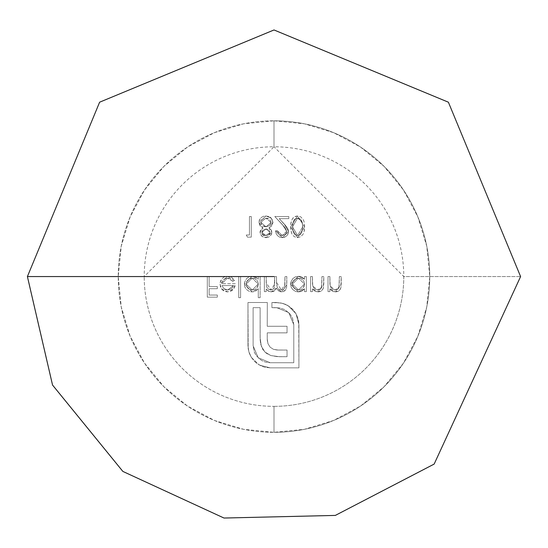 <?xml version="1.0" encoding="UTF-8"?>
<svg xmlns="http://www.w3.org/2000/svg" width="548" height="548" viewBox="0 0 548 548"><rect width="100%" height="100%" fill="white"/><g stroke="black" fill="none" stroke-linecap="round" stroke-linejoin="round"><path stroke-width="0.41" stroke-dasharray="2.74 2.06" d="M274 406.349A129.787 129.787 0 0 0 403.787 276.562L520.6 276.562L403.787 276.562A129.787 129.787 0 0 1 274 406.349L274 432.31A155.748 155.748 0 0 0 429.748 276.562A155.748 155.748 0 0 0 274 120.813L274 146.775A129.787 129.787 0 0 1 403.787 276.562L274 146.775L274 120.813A155.748 155.748 0 0 1 429.748 276.562A155.748 155.748 0 0 1 274 432.31A155.748 155.748 0 0 0 429.748 276.562A155.748 155.748 0 0 0 274 120.813L304.387 123.807L333.602 132.671L360.529 147.063L384.127 166.434L403.499 190.033L417.891 216.96L426.755 246.175L429.748 276.562L426.755 306.949L417.891 336.164L403.499 363.091L384.127 386.689L360.529 406.061L333.602 420.453L304.387 429.317L274 432.31L243.613 429.317L214.398 420.453L187.471 406.061L163.873 386.689L144.501 363.091L130.109 336.164L121.245 306.949L118.252 276.562L121.245 246.175L130.109 216.96L144.501 190.033L163.873 166.434L187.471 147.063L214.398 132.671L243.613 123.807L274 120.813A155.748 155.748 0 0 0 118.252 276.562A155.748 155.748 0 0 0 274 432.31A155.748 155.748 0 0 1 118.252 276.562A155.748 155.748 0 0 1 274 120.813A155.748 155.748 0 0 0 118.252 276.562A155.748 155.748 0 0 0 274 432.31L274 406.349A129.787 129.787 0 0 1 144.213 276.562A129.787 129.787 0 0 0 274 406.349M27.4 276.562L144.213 276.562A129.787 129.787 0 0 1 274 146.775L144.213 276.562L27.4 276.562M286.679 231.372L286.323 233.023L285.316 234.373L282.206 235.544L280.371 235.222L278.822 234.195L277.432 230.79L275.582 230.79L276.076 233.407L277.507 235.654L279.692 237.168L283.522 237.565L286.72 235.928L288.419 232.749L288.18 229.393L285.823 225.755L279.206 218.638L288.796 218.638L288.796 216.529L274.795 216.529L285.316 227.9L286.679 231.372L282.782 225.057L274.795 216.529L288.796 216.529L288.796 218.638L279.206 218.638L284.357 224.146L288.529 231.537L282.302 237.661L275.582 230.79L277.432 230.79L282.206 235.544L277.432 230.79L275.582 230.79L282.302 237.661L288.529 231.537L284.357 224.146L279.206 218.638L288.796 218.638L288.796 216.529L274.795 216.529L282.782 225.057L286.679 231.372L282.206 235.544L286.679 231.372L286.323 233.023L285.316 234.373L282.206 235.544L280.371 235.222L278.822 234.195L277.432 230.79L275.582 230.79L276.076 233.407L277.507 235.654L279.692 237.168L282.302 237.661L284.693 237.25L286.72 235.928L288.07 233.914L288.44 230.448L287.166 227.468L279.206 218.638L288.796 218.638L288.796 216.529L274.795 216.529L285.316 227.9L286.679 231.372M266.04 237.661L268.191 237.291L271.192 234.832L271.842 232.975L271.685 230.961L271.068 229.742L268.958 228.009L271.801 225.858L272.945 222.529L272.555 220.255L270.856 217.707L268.917 216.508L265.917 216.001L263.307 216.357L261.033 217.659L259.355 220.145L258.944 222.358L260.101 225.79L263.006 228.009L260.869 229.763L260.225 230.996L260.04 232.927L260.54 234.51L262.841 236.852L266.04 237.661L259.999 232.373L263.006 228.009L258.944 222.358L265.917 216.001L271.383 218.262L272.945 222.529L268.958 228.009L271.883 232.318L268.958 228.009L272.945 222.529L271.383 218.262L265.917 216.001L258.944 222.358L263.006 228.009L259.999 232.373L266.04 237.661L271.883 232.318L266.04 237.661L263.855 237.305L261.923 236.229L260.54 234.51L260.053 231.674L260.869 229.763L263.006 228.009L260.101 225.79L259.046 223.461L259.129 220.865L261.033 217.659L263.307 216.357L265.917 216.001L270.26 217.227L272.555 220.255L272.664 224.29L271.801 225.858L268.958 228.009L271.068 229.742L271.685 230.961L271.719 233.558L270.075 236.181L268.191 237.291L266.04 237.661M266.205 276.562L264.355 276.562L264.355 291.618L266.205 291.618L266.205 289.002L268.294 291.118L271.397 291.885L274.438 290.913L276.192 288.248L278.446 290.858L280.85 291.817L283.131 291.7L285.905 289.584L286.659 287.214L286.81 276.562L284.96 276.562L284.679 287.837L283.686 289.289L281.391 290.036L278.959 289.323L277.254 287.453L276.535 283.7L276.507 276.562L274.658 276.562L274.24 288.104L272.055 289.919L268.76 289.371L267.061 287.652L266.349 285.33L266.205 276.562L266.205 282.898L271.075 290.036L274.658 284.22L274.658 276.562L276.507 276.562L276.507 282.419L281.391 290.036L284.96 284.727L284.96 276.562L286.81 276.562L286.81 284.72L281.713 291.885L276.192 288.248L271.397 291.885L268.294 291.118L266.205 289.002L266.205 291.618L264.355 291.618L264.355 276.562L264.355 291.618L266.205 291.618L266.205 289.002L268.294 291.118L271.397 291.885L276.192 288.248L281.713 291.885L286.81 284.72L286.81 276.562L284.96 276.562L284.96 284.727L281.391 290.036L276.507 282.419L276.507 276.562L274.658 276.562L274.658 284.22L271.075 290.036L266.205 282.898L266.205 276.562L264.355 276.562L266.205 276.562L266.349 285.33L267.061 287.652L268.76 289.371L271.075 290.036L272.959 289.556L274.24 288.104L274.658 276.562L276.507 276.562L276.535 283.7L277.254 287.453L278.959 289.323L281.391 290.036L283.686 289.289L284.672 287.864L284.96 276.562L286.81 276.562L286.659 287.214L285.001 290.687L282.782 291.783L280.85 291.817L278.446 290.858L276.192 288.248L274.438 290.913L272.993 291.639L269.034 291.447L266.205 289.002L266.205 291.618L264.355 291.618L264.355 276.562L266.205 276.562M258.286 288.707L258.286 297.694L260.129 297.694L260.129 276.562L258.286 276.562L258.286 279.165L255.546 277.007L253.012 276.336L249.121 276.87L246.579 278.583L244.422 282.597L244.874 287.131L246.634 289.632L249.182 291.324L253.087 291.837L255.642 291.07L258.286 288.707L252.19 291.885L244.285 284.131L252.135 276.295L258.286 279.165L258.286 276.562L260.129 276.562L260.129 297.694L258.286 297.694L260.129 297.694L260.129 276.562L258.286 276.562L258.286 279.165L252.135 276.295L244.285 284.131L252.19 291.885L258.286 288.707L258.286 297.694L258.286 288.707L255.642 291.07L253.964 291.687L251.422 291.851L249.182 291.324L246.634 289.632L244.874 287.131L244.422 282.597L246.579 278.583L249.121 276.87L251.361 276.336L253.882 276.466L255.546 277.007L258.286 279.165L258.286 276.562L260.129 276.562L260.129 297.694L258.286 297.694L258.286 288.707M209.151 276.562L207.302 276.562L207.302 297.167L217.337 297.167L217.337 295.05L209.151 295.05L209.151 288.714L217.337 288.714L217.337 286.597L209.151 286.597L209.151 276.562L209.151 286.597L217.337 286.597L217.337 288.714L209.151 288.714L209.151 295.05L217.337 295.05L217.337 297.167L207.302 297.167L207.302 276.562L207.302 297.167L217.337 297.167L217.337 295.05L209.151 295.05L209.151 288.714L217.337 288.714L217.337 286.597L209.151 286.597L209.151 276.562L207.302 276.562L209.151 276.562L207.302 276.562L207.302 297.167L217.337 297.167L217.337 295.05L209.151 295.05L209.151 288.714L217.337 288.714L217.337 286.597L209.151 286.597L209.151 276.562M221.83 283.693L222.228 281.562L223.406 279.747L225.194 278.535L228.982 278.35L230.544 278.953L232.866 281.316L234.51 280.453L233.955 279.542L231.653 277.343L229.674 276.535L226.797 276.329L224.584 276.809L222.118 278.521L220.529 281.083L219.981 284.049L220.96 287.947L222.269 289.714L224.317 291.194L227.598 291.885L230.996 291.146L233.099 289.591L234.914 286.446L235.304 283.693L221.83 283.693L235.304 283.693L233.66 288.919L227.598 291.885L221.714 289.077L219.981 284.049L227.557 276.295L234.51 280.453L232.866 281.316L227.324 278.144L232.866 281.316L234.51 280.453L227.557 276.295L219.981 284.049L221.714 289.077L227.598 291.885L233.66 288.919L235.304 283.693L221.83 283.693L227.324 278.144L221.83 283.693L222.228 281.562L223.406 279.747L226.242 278.24L228.16 278.199L230.544 278.953L232.866 281.316L234.51 280.453L233.955 279.542L231.653 277.343L229.674 276.535L226.043 276.418L224.584 276.809L222.118 278.521L220.111 282.542L220.412 286.714L222.892 290.289L226.756 291.844L230.996 291.146L234.065 288.351L235.304 283.693L221.83 283.693M240.586 276.562L238.736 276.562L238.736 297.694L240.586 297.694L240.586 276.562L240.586 297.694L238.736 297.694L238.736 276.562L238.736 297.694L240.586 297.694L240.586 276.562L238.736 276.562L240.586 276.562L238.736 276.562L238.736 297.694L240.586 297.694L240.586 276.562M304.51 288.83L304.51 291.618L306.359 291.618L306.359 276.562L304.51 276.562L304.51 279.165L301.777 277.007L299.235 276.336L295.345 276.87L292.81 278.583L290.646 282.597L291.104 287.131L292.858 289.632L295.413 291.324L297.646 291.851L300.181 291.707L301.859 291.139L304.51 288.83L298.42 291.885L290.509 284.131L298.359 276.295L304.51 279.165L304.51 276.562L306.359 276.562L306.359 291.618L304.51 291.618L306.359 291.618L306.359 276.562L304.51 276.562L304.51 279.165L298.359 276.295L290.509 284.131L298.42 291.885L304.51 288.83L304.51 291.618L304.51 288.83L301.859 291.139L300.181 291.707L297.646 291.851L295.413 291.324L292.858 289.632L291.104 287.131L290.646 282.597L292.81 278.583L295.345 276.87L300.105 276.466L301.777 277.007L304.51 279.165L304.51 276.562L306.359 276.562L306.359 291.618L304.51 291.618L304.51 288.83M312.435 276.562L310.586 276.562L310.586 291.618L312.435 291.618L312.435 288.906L314.929 291.111L316.497 291.694L318.936 291.837L321.114 291.091L322.765 289.488L323.628 286.947L323.793 276.562L321.943 276.562L321.532 287.714L320.368 289.31L317.84 290.036L314.621 288.899L313.011 286.864L312.476 284.035L312.435 276.562L312.716 286.049L317.84 290.036L321.724 287.07L321.943 276.562L323.793 276.562L323.793 284.254L318.162 291.885L312.435 288.906L312.435 291.618L310.586 291.618L310.586 276.562L310.586 291.618L312.435 291.618L312.435 288.906L318.162 291.885L323.793 284.254L323.793 276.562L321.943 276.562L321.724 287.07L317.84 290.036L312.716 286.049L312.435 276.562L310.586 276.562L312.435 276.562L312.476 284.035L313.011 286.864L314.621 288.899L317.84 290.036L320.368 289.31L321.532 287.714L321.943 276.562L323.793 276.562L323.341 288.269L321.745 290.639L318.162 291.885L314.929 291.111L312.435 288.906L312.435 291.618L310.586 291.618L310.586 276.562L312.435 276.562M329.869 276.562L328.019 276.562L328.019 291.618L329.869 291.618L329.869 288.906L332.362 291.111L333.931 291.694L336.369 291.837L338.548 291.091L340.198 289.488L341.062 286.947L341.226 276.562L339.376 276.562L338.965 287.714L337.808 289.31L335.273 290.036L332.054 288.899L330.444 286.864L329.917 284.035L329.869 276.562L330.156 286.049L335.273 290.036L339.157 287.07L339.376 276.562L341.226 276.562L341.226 284.254L335.595 291.885L329.869 288.906L329.869 291.618L328.019 291.618L328.019 276.562L328.019 291.618L329.869 291.618L329.869 288.906L335.595 291.885L341.226 284.254L341.226 276.562L339.376 276.562L339.157 287.07L335.273 290.036L330.156 286.049L329.869 276.562L328.019 276.562L329.869 276.562L329.917 284.035L330.444 286.864L332.054 288.899L335.273 290.036L337.808 289.31L338.965 287.714L339.376 276.562L341.226 276.562L340.774 288.269L339.178 290.639L335.595 291.885L332.362 291.111L329.869 288.906L329.869 291.618L328.019 291.618L328.019 276.562L329.869 276.562M249.436 235.017L246.264 235.017L247.47 237.133L251.285 237.133L251.285 216.529L249.436 216.529L249.436 235.017L249.436 216.529L251.285 216.529L251.285 237.133L247.47 237.133L246.264 235.017L247.47 237.133L251.285 237.133L251.285 216.529L249.436 216.529L249.436 235.017L246.264 235.017L249.436 235.017L246.264 235.017L247.47 237.133L251.285 237.133L251.285 216.529L249.436 216.529L249.436 235.017M304.64 226.824L303.996 221.433L303.311 219.748L300.962 217.029L298.831 216.131L296.502 216.083L294.571 216.761L292.358 218.878L290.796 223.735L290.858 230.42L291.837 233.88L294.132 236.62L297.53 237.661L300.962 236.633L303.304 233.9L303.989 232.215L304.64 226.824L297.53 237.661L290.639 226.824L297.53 216.001L290.639 226.824L297.53 237.661L304.64 226.824L297.53 216.001L304.64 226.824L304.387 230.448L303.304 233.9L300.962 236.633L297.53 237.661L294.132 236.62L291.837 233.88L290.687 228.626L290.94 222.714L292.358 218.878L293.331 217.679L296.763 216.042L298.708 216.111L300.962 217.029L303.311 219.748L303.996 221.433L304.64 226.824M251.306 357.337L254.793 361.653L256.909 363.454L261.8 366.256L264.52 367.167L270.198 367.866L298.92 367.866L298.742 321.827L298.215 319.025L296.043 313.771L292.728 309.319L290.673 307.442L285.734 304.421L281.371 303.023L271.918 302.517L271.918 307.654L280.014 307.942L284.741 309.593L289.885 313.833L292.516 318.114L293.79 324.669L293.79 362.735L270.198 362.735L265.225 362.043L262.136 360.748L259.368 358.844L255.985 355.152L254.361 352.241L253.108 345.72L253.108 307.654L260.122 307.654L260.177 339.993L260.725 344.151L262.732 349.323L266.205 353.172L270.842 355.536L277.151 356.638L287.042 356.707L287.042 350.042L276.932 350.008L273.438 349.323L270.123 347.158L267.958 343.658L267.273 340.164L267.239 332.855L287.042 332.855L287.042 326.279L267.239 326.279L267.321 302.517L247.97 302.517L248.196 348.816L249.326 353.282L251.306 357.337L248.881 351.843L247.97 345.72L247.97 302.517L267.321 302.517L267.239 326.279L287.042 326.279L287.042 332.855L267.239 332.855L267.239 338.972L267.958 343.658L270.123 347.158L273.438 349.323L278.117 350.042L287.042 350.042L287.042 356.707L279.295 356.707L270.842 355.536L264.896 352.028L261.293 346.172L260.122 337.897L260.122 307.654L253.108 307.654L253.108 345.72L258.149 357.693L270.198 362.735L293.79 362.735L293.79 324.669L288.748 312.6L276.678 307.654L271.918 307.654L271.918 302.517L276.678 302.517L282.891 303.428L288.385 305.853L296.043 313.771L298.92 324.669L298.92 367.866L270.198 367.866L259.225 364.989L270.198 367.866L298.92 367.866L298.92 324.669L296.043 313.771L288.385 305.853L282.891 303.428L276.678 302.517L271.918 302.517L271.918 307.654L276.678 307.654L288.748 312.6L293.79 324.669L293.79 362.735L270.198 362.735L258.149 357.693L253.108 345.72L253.108 307.654L260.122 307.654L260.122 337.897L261.293 346.172L264.896 352.028L270.842 355.536L279.295 356.707L287.042 356.707L287.042 350.042L278.117 350.042L273.438 349.323L270.123 347.158L267.958 343.658L267.239 338.972L267.239 332.855L287.042 332.855L287.042 326.279L267.239 326.279L267.321 302.517L247.97 302.517L247.97 345.72L248.881 351.843L251.306 357.337L259.225 364.989L251.306 357.337L249.326 353.282L248.196 348.816L247.97 302.517L267.321 302.517L267.239 326.279L287.042 326.279L287.042 332.855L267.239 332.855L267.273 340.164L267.958 343.658L270.123 347.158L273.438 349.323L276.932 350.008L287.042 350.042L287.042 356.707L277.151 356.638L270.842 355.536L266.205 353.172L262.732 349.323L260.725 344.151L260.177 339.993L260.122 307.654L253.108 307.654L253.108 345.72L254.361 352.241L255.985 355.152L259.368 358.844L262.136 360.748L265.225 362.043L270.198 362.735L293.79 362.735L293.79 324.669L292.516 318.114L289.885 313.833L284.741 309.593L280.014 307.942L271.918 307.654L271.918 302.517L281.371 303.023L287.09 305.092L292.728 309.319L296.043 313.771L298.215 319.025L298.92 324.669L298.92 367.866L270.198 367.866L264.52 367.167L261.8 366.256L256.909 363.454L254.793 361.653L251.306 357.337M233.455 285.542L232.729 287.385L231.407 288.837L227.694 290.036L225.625 289.687L223.817 288.625L222.022 285.542L233.455 285.542L222.022 285.542L233.455 285.542L227.694 290.036L223.817 288.625L222.022 285.542L223.817 288.625L227.694 290.036L233.455 285.542L232.729 287.385L231.407 288.837L227.694 290.036L225.625 289.687L223.817 288.625L222.022 285.542L233.455 285.542M258.286 284.056L257.848 281.747L256.512 279.816L254.197 278.466L252.196 278.144L249.895 278.589L247.936 279.877L246.49 282.131L246.134 284.111L246.751 286.707L247.936 288.337L249.909 289.604L252.217 290.036L254.539 289.618L256.519 288.33L257.855 286.378L258.286 284.056L252.217 290.036L258.286 284.056L252.196 278.144L258.286 284.056L258.177 285.241L256.519 288.33L254.539 289.618L252.217 290.036L246.134 284.111L252.196 278.144L246.134 284.111L252.217 290.036L249.909 289.604L247.936 288.337L246.216 285.118L246.292 282.775L247.936 279.877L251.025 278.254L254.82 278.713L256.512 279.816L257.848 281.747L258.286 284.056M304.51 284.056L304.078 281.747L302.743 279.816L300.42 278.466L298.427 278.144L296.126 278.589L294.166 279.877L292.721 282.131L292.358 284.111L292.981 286.707L294.166 288.337L296.139 289.604L298.441 290.036L300.77 289.618L302.749 288.33L304.078 286.378L304.51 284.056L298.441 290.036L304.51 284.056L298.427 278.144L304.51 284.056L304.407 285.241L302.749 288.33L300.77 289.618L298.441 290.036L292.358 284.111L298.427 278.144L292.358 284.111L298.441 290.036L296.139 289.604L294.166 288.337L292.447 285.118L292.516 282.775L294.166 279.877L297.256 278.254L301.051 278.713L302.743 279.816L304.078 281.747L304.51 284.056M271.096 222.495L270.527 220.44L269.465 219.221L265.938 218.111L262.437 219.131L261.238 220.522L260.793 222.296L261.245 224.153L262.478 225.618L266.054 226.831L269.458 225.646L270.644 224.255L271.096 222.495L266.054 226.831L271.096 222.495L265.938 218.111L271.096 222.495L270.986 223.406L269.458 225.646L266.054 226.831L260.793 222.296L265.938 218.111L260.793 222.296L266.054 226.831L264.157 226.543L262.478 225.618L260.903 223.255L260.903 221.378L262.437 219.131L265.013 218.166L267.801 218.357L270.472 220.344L271.096 222.495M270.041 232.386L268.732 229.865L266.006 228.941L263.259 229.865L261.848 232.345L262.341 233.893L264.506 235.366L266.657 235.51L268.678 234.811L270.041 232.386L265.938 235.544L270.041 232.386L266.006 228.941L270.041 232.386L269.643 233.756L268.678 234.811L265.938 235.544L261.848 232.345L266.006 228.941L261.848 232.345L265.938 235.544L263.211 234.756L261.985 233.195L261.958 231.612L263.259 229.865L264.554 229.174L266.842 229.016L268.732 229.865L270.041 232.386M297.591 235.544L300.016 234.763L301.626 232.893L302.791 226.831L302.386 222.913L301.249 220.104L300.03 218.885L297.591 218.111L294.968 219.036L293.283 221.262L292.488 226.831L293.283 232.4L294.961 234.633L297.591 235.544L292.488 226.831L297.591 235.544L302.791 226.831L297.591 235.544L294.961 234.633L293.283 232.4L292.488 226.831L297.591 218.111L302.01 221.652L302.791 226.831L302.01 221.652L297.591 218.111L292.488 226.831L292.625 224.009L293.975 220.036L296.208 218.357L298.79 218.282L301.195 220.036L302.386 222.913L302.722 228.674L301.516 233.099L299.886 234.852L297.591 235.544"/><path stroke-width="0.82" d="M274 276.562L27.4 276.562L274 276.562M27.4 276.562L52.546 385.052L122.855 471.417L223.995 518.038L335.328 515.415L434.153 464.081L520.6 276.562L448.387 102.202L274.014 29.962L99.62 102.195L27.4 276.562"/></g></svg>
